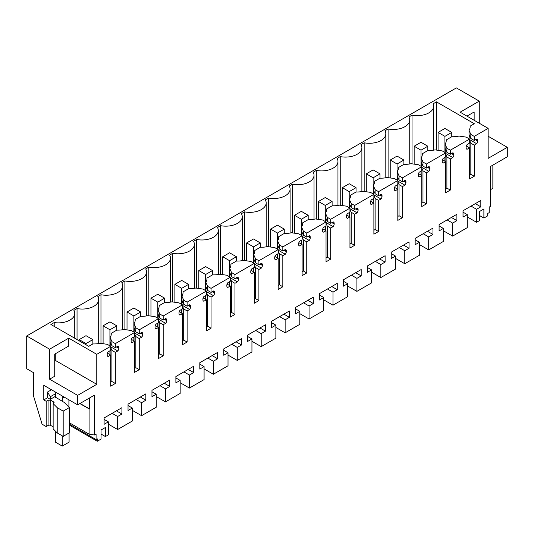 <?xml version="1.0" encoding="UTF-8"?>
<svg xmlns="http://www.w3.org/2000/svg" width="534" height="534" viewBox="0 0 534 534"><rect width="100%" height="100%" fill="white"/><g stroke="black" fill="none" stroke-linecap="round" stroke-linejoin="round"><path stroke-width="0.8" d="M475.427 139.761L477.73 141.089L477.73 140.482A2.904 1.675 -60 0 0 477.129 139.154A2.904 1.675 -60 0 0 476.708 139.027L474.245 140.442L474.245 136.397L488.156 128.36L488.156 158.358L507.3 147.311L507.3 156.782L490.459 166.508L490.459 206.371L489.184 207.105L489.184 212.632L487.642 213.52L487.642 215.89L483.884 218.059L483.884 208.981L479.512 211.504L479.512 220.582L476.555 222.291L467.29 216.944M476.555 222.291L476.555 209.288L480.827 206.818L480.827 200.464L463.018 210.75L463.018 217.098L467.29 214.635L467.29 227.638L452.625 236.108L452.625 223.099L456.897 220.635L456.897 214.281L439.088 224.56L439.088 230.915L443.36 228.445L439.088 225.982M477.73 141.089A2.904 1.675 -60 0 1 476.708 143.733L474.245 145.155L470.828 143.179L469.6 140.342M469.6 174.998L470.828 174.284L474.245 176.26L474.245 145.155M474.245 176.26L469.6 178.943L469.6 147.838L466.342 145.962M466.382 148.826L467.137 149.26L469.6 147.838M467.137 149.26A2.904 1.675 -60 0 1 466.709 149.126A2.904 1.675 -60 0 1 466.109 147.798L466.109 147.19A2.904 1.675 -60 0 1 467.137 144.547L469.6 143.125L469.6 139.08L450.316 150.208L446.898 148.232L445.102 144.093A17.402 10.046 180 0 0 446.257 140.502A17.402 10.046 180 0 0 446.23 139.941L446.23 141.056M451.504 153.578L453.807 154.907L453.807 154.299A2.904 1.675 -60 0 0 453.206 152.971A2.904 1.675 -60 0 0 452.779 152.837L450.316 154.259L450.316 150.208M453.807 154.907A2.904 1.675 -60 0 1 452.779 157.55L450.316 158.972L446.898 156.996L445.67 154.152M445.67 188.809L446.898 188.102L450.316 190.071L450.316 158.972M450.316 190.071L445.67 192.761L445.67 161.655L442.419 159.773M442.459 162.643L443.207 163.077L445.67 161.655M443.207 163.077A2.904 1.675 -60 0 1 442.786 162.943A2.904 1.675 -60 0 1 442.185 161.615L442.185 161.008A2.904 1.675 -60 0 1 443.207 158.364L445.67 156.943L445.67 152.891L426.392 164.025L422.975 162.049L421.179 157.904A17.402 10.046 180 0 0 422.327 154.313A17.402 10.046 180 0 0 422.301 153.752L422.301 154.873M427.574 167.389L429.877 168.717L429.877 168.11A2.904 1.675 -60 0 0 429.276 166.782A2.904 1.675 -60 0 0 428.855 166.655L426.392 168.077L426.392 164.025M429.877 168.717A2.904 1.675 -60 0 1 428.855 171.361L426.392 172.782L422.975 170.813L421.74 167.97M421.74 202.626L422.975 201.912L426.392 203.888L426.392 172.782M426.392 203.888L421.74 206.571L421.74 175.466L418.489 173.59M418.529 176.454L419.283 176.887L421.74 175.466M419.283 176.887A2.904 1.675 -60 0 1 418.856 176.761A2.904 1.675 -60 0 1 418.255 175.432L418.255 174.818A2.904 1.675 -60 0 1 419.283 172.175L421.74 170.76L421.74 166.708L402.462 177.835L399.045 175.866L397.249 171.721A17.402 10.046 180 0 0 398.397 168.13A17.402 10.046 180 0 0 398.371 167.569L398.371 168.684M403.644 181.206L405.953 182.535L405.953 181.927A2.904 1.675 -60 0 0 405.353 180.599A2.904 1.675 -60 0 0 404.926 180.465L402.462 181.887L402.462 177.835M405.953 182.535A2.904 1.675 -60 0 1 404.926 185.178L402.462 186.6L399.045 184.624L397.817 181.78M397.817 216.437L399.045 215.729L402.462 217.705L402.462 186.6M402.462 217.705L397.817 220.388L397.817 189.283L394.559 187.401M394.606 190.271L395.354 190.705L397.817 189.283M395.354 190.705A2.904 1.675 -60 0 1 394.926 190.571A2.904 1.675 -60 0 1 394.326 189.243L394.326 188.636A2.904 1.675 -60 0 1 395.354 185.992L397.817 184.57L397.817 180.519L378.539 191.653L375.115 189.677L373.326 185.532A17.402 10.046 180 0 0 374.474 181.94A17.402 10.046 180 0 0 374.447 181.38L374.447 182.501M379.721 195.017L382.024 196.352L382.024 195.738A2.904 1.675 -60 0 0 381.423 194.409A2.904 1.675 -60 0 0 380.996 194.283L378.539 195.704L378.539 191.653M382.024 196.352A2.904 1.675 -60 0 1 380.996 198.988L378.539 200.41L375.115 198.441L373.887 195.598M373.887 230.254L375.115 229.54L378.539 231.516L378.539 200.41M378.539 231.516L373.887 234.199L373.887 203.094L370.636 201.218M370.676 204.081L371.424 204.515L373.887 203.094M371.424 204.515A2.904 1.675 -60 0 1 371.003 204.388A2.904 1.675 -60 0 1 370.402 203.06L370.402 202.453A2.904 1.675 -60 0 1 371.424 199.809L373.887 198.388L373.887 194.336L354.609 205.463L351.192 203.494L349.396 199.349A17.402 10.046 180 0 0 350.544 195.758A17.402 10.046 180 0 0 350.518 195.197L350.518 196.318M355.791 208.834L358.094 210.162L358.094 209.555A2.904 1.675 -60 0 0 357.493 208.227A2.904 1.675 -60 0 0 357.072 208.093L354.609 209.515L354.609 205.463M358.094 210.162A2.904 1.675 -60 0 1 357.072 212.806L354.609 214.227L351.192 212.252L349.957 209.415M349.957 244.065L351.192 243.357L354.609 245.333L354.609 214.227M354.609 245.333L349.957 248.016L349.957 216.911L346.706 215.035M346.746 217.899L347.5 218.333L349.957 216.911M347.5 218.333A2.904 1.675 -60 0 1 347.073 218.199A2.904 1.675 -60 0 1 346.473 216.871L346.473 216.263A2.904 1.675 -60 0 1 347.5 213.62L349.957 212.198L349.957 208.153L330.679 219.28L327.262 217.305L325.466 213.159A17.402 10.046 180 0 0 326.614 209.568A17.402 10.046 180 0 0 326.588 209.014L326.588 210.129M331.868 222.645L334.171 223.98L334.171 223.372A2.904 1.675 -60 0 0 333.57 222.044A2.904 1.675 -60 0 0 333.143 221.91L330.679 223.332L330.679 219.28M334.171 223.98A2.904 1.675 -60 0 1 333.143 226.623L330.679 228.038L327.262 226.069L326.034 223.225M326.034 257.882L327.262 257.174L330.679 259.144L330.679 228.038M330.679 259.144L326.034 261.827L326.034 230.728L322.776 228.846M322.823 231.716L323.571 232.143L326.034 230.728M323.571 232.143A2.904 1.675 -60 0 1 323.143 232.016A2.904 1.675 -60 0 1 322.543 230.688L322.543 230.081A2.904 1.675 -60 0 1 323.571 227.437L326.034 226.016L326.034 221.964L306.756 233.098L303.339 231.122L301.543 226.977A17.402 10.046 180 0 0 302.691 223.386A17.402 10.046 180 0 0 302.665 222.825L302.665 223.946M307.938 236.462L310.241 237.79L310.241 237.183A2.904 1.675 -60 0 0 309.64 235.854A2.904 1.675 -60 0 0 309.213 235.728L306.756 237.143L306.756 233.098M310.241 237.79A2.904 1.675 -60 0 1 309.213 240.433L306.756 241.855L303.339 239.879L302.104 237.043M302.104 271.699L303.339 270.985L306.756 272.961L306.756 241.855M306.756 272.961L302.104 275.644L302.104 244.539L298.853 242.663M298.893 245.527L299.641 245.96L302.104 244.539M299.641 245.96A2.904 1.675 -60 0 1 299.22 245.827A2.904 1.675 -60 0 1 298.619 244.499L298.619 243.891A2.904 1.675 -60 0 1 299.641 241.248L302.104 239.826L302.104 235.781L282.826 246.908L279.409 244.932L277.613 240.794A17.402 10.046 180 0 0 278.761 237.203A17.402 10.046 180 0 0 278.735 236.642L278.735 237.757M284.008 250.279L286.311 251.607L286.311 251A2.904 1.675 -60 0 0 285.71 249.672A2.904 1.675 -60 0 0 285.289 249.538L282.826 250.96L282.826 246.908M286.311 251.607A2.904 1.675 -60 0 1 285.289 254.251L282.826 255.673L279.409 253.697L278.181 250.853M278.181 285.51L279.409 284.802L282.826 286.771L282.826 255.673M282.826 286.771L278.181 289.461L278.181 258.356L274.923 256.474M274.963 259.344L275.718 259.778L278.181 258.356M275.718 259.778A2.904 1.675 -60 0 1 275.29 259.644A2.904 1.675 -60 0 1 274.69 258.316L274.69 257.708A2.904 1.675 -60 0 1 275.718 255.065L278.181 253.643L278.181 249.592L258.897 260.726L255.479 258.75L253.683 254.605A17.402 10.046 180 0 0 254.838 251.013A17.402 10.046 180 0 0 254.811 250.453L254.811 251.574M260.085 264.09L262.388 265.418L262.388 264.811A2.904 1.675 -60 0 0 261.787 263.482A2.904 1.675 -60 0 0 261.36 263.355L258.897 264.777L258.897 260.726M262.388 265.418A2.904 1.675 -60 0 1 261.36 268.061L258.897 269.483L255.479 267.514L254.251 264.67M254.251 299.327L255.479 298.613L258.897 300.589L258.897 269.483M258.897 300.589L254.251 303.272L254.251 272.166L251 270.291M251.04 273.154L251.788 273.588L254.251 272.166M251.788 273.588A2.904 1.675 -60 0 1 251.367 273.461A2.904 1.675 -60 0 1 250.766 272.133L250.766 271.519A2.904 1.675 -60 0 1 251.788 268.876L254.251 267.461L254.251 263.409L234.973 274.536L231.556 272.567L229.76 268.422A17.402 10.046 180 0 0 230.908 264.831A17.402 10.046 180 0 0 230.882 264.27L230.882 265.385M236.155 277.907L238.458 279.235L238.458 278.628A2.904 1.675 -60 0 0 237.857 277.3A2.904 1.675 -60 0 0 237.43 277.166L234.973 278.588L234.973 274.536M238.458 279.235A2.904 1.675 -60 0 1 237.43 281.879L234.973 283.3L231.556 281.325L230.321 278.481M230.321 313.138L231.556 312.43L234.973 314.406L234.973 283.3M234.973 314.406L230.321 317.089L230.321 285.984L227.07 284.101M227.11 286.972L227.864 287.405L230.321 285.984M227.864 287.405A2.904 1.675 -60 0 1 227.437 287.272A2.904 1.675 -60 0 1 226.837 285.944L226.837 285.336A2.904 1.675 -60 0 1 227.864 282.693L230.321 281.271L230.321 277.219L211.043 288.353L207.626 286.378L205.83 282.232A17.402 10.046 180 0 0 206.978 278.641A17.402 10.046 180 0 0 206.952 278.081L206.952 279.202M212.225 291.718L214.528 293.053L214.528 292.438A2.904 1.675 -60 0 0 213.927 291.11A2.904 1.675 -60 0 0 213.507 290.983L211.043 292.405L211.043 288.353M214.528 293.053A2.904 1.675 -60 0 1 213.507 295.689L211.043 297.111L207.626 295.142L206.398 292.298M206.398 326.955L207.626 326.241L211.043 328.216L211.043 297.111M211.043 328.216L206.398 330.9L206.398 299.794L203.14 297.919M203.18 300.782L203.935 301.216L206.398 299.794M203.935 301.216A2.904 1.675 -60 0 1 203.507 301.089A2.904 1.675 -60 0 1 202.907 299.761L202.907 299.153A2.904 1.675 -60 0 1 203.935 296.51L206.398 295.088L206.398 291.037L187.114 302.164L183.696 300.195L181.9 296.05A17.402 10.046 180 0 0 183.055 292.458A17.402 10.046 180 0 0 183.028 291.898L183.028 293.019M188.302 305.535L190.605 306.863L190.605 306.256A2.904 1.675 -60 0 0 190.004 304.927A2.904 1.675 -60 0 0 189.577 304.794L187.114 306.216L187.114 302.164M190.605 306.863A2.904 1.675 -60 0 1 189.577 309.506L187.114 310.928L183.696 308.952L182.468 306.115M182.468 340.765L183.696 340.058L187.114 342.034L187.114 310.928M187.114 342.034L182.468 344.717L182.468 313.612L179.217 311.736M179.257 314.599L180.005 315.033L182.468 313.612M180.005 315.033A2.904 1.675 -60 0 1 179.584 314.9A2.904 1.675 -60 0 1 178.983 313.571L178.983 312.964A2.904 1.675 -60 0 1 180.005 310.321L182.468 308.899L182.468 304.854L163.19 315.981L159.773 314.005L157.977 309.86A17.402 10.046 180 0 0 159.125 306.269A17.402 10.046 180 0 0 159.099 305.715L159.099 306.83M164.372 319.345L166.675 320.68L166.675 320.073A2.904 1.675 -60 0 0 166.074 318.745A2.904 1.675 -60 0 0 165.653 318.611L163.19 320.033L163.19 315.981M166.675 320.68A2.904 1.675 -60 0 1 165.653 323.324L163.19 324.739L159.773 322.77L158.538 319.926M158.538 354.583L159.773 353.875L163.19 355.844L163.19 324.739M163.19 355.844L158.538 358.528L158.538 327.429L155.287 325.546M155.327 328.417L156.082 328.844L158.538 327.429M156.082 328.844A2.904 1.675 -60 0 1 155.654 328.717A2.904 1.675 -60 0 1 155.054 327.389L155.054 326.781A2.904 1.675 -60 0 1 156.082 324.138L158.538 322.716L158.538 318.664L139.261 329.798L135.843 327.823L134.047 323.677A17.402 10.046 180 0 0 135.195 320.086A17.402 10.046 180 0 0 135.169 319.526L135.169 320.647M140.442 333.163L142.745 334.491L142.745 333.883A2.904 1.675 -60 0 0 142.144 332.555A2.904 1.675 -60 0 0 141.724 332.428L139.261 333.843L139.261 329.798M142.745 334.491A2.904 1.675 -60 0 1 141.724 337.134L139.261 338.556L135.843 336.58L134.615 333.743M134.615 368.4L135.843 367.686L139.261 369.661L139.261 338.556M139.261 369.661L134.615 372.345L134.615 341.239L131.357 339.364M131.404 342.227L132.152 342.661L134.615 341.239M132.152 342.661A2.904 1.675 -60 0 1 131.724 342.528A2.904 1.675 -60 0 1 131.124 341.199L131.124 340.592A2.904 1.675 -60 0 1 132.152 337.949L134.615 336.527L134.615 332.482L115.337 343.609L111.913 341.633L110.124 337.495A17.402 10.046 180 0 0 111.272 333.904A17.402 10.046 180 0 0 111.246 333.343L116.826 330.119A17.402 10.046 180 0 0 124.015 329.471L131.197 330.506L134.615 332.482M117.046 346.673L118.822 347.701A2.904 1.675 -60 0 0 118.221 346.372A2.904 1.675 -60 0 0 117.794 346.239L115.337 347.661L115.337 343.609M118.822 347.701L118.822 348.308A2.904 1.675 -60 0 1 117.794 350.951L115.337 352.373L111.913 350.397L110.685 347.554M110.685 382.211L111.913 381.503L115.337 383.472L115.337 352.373M115.337 383.472L110.685 386.162L110.685 355.057L108.222 356.478A2.904 1.675 -60 0 1 107.801 356.345A2.904 1.675 -60 0 1 107.2 355.017L107.2 354.409A2.904 1.675 -60 0 1 108.222 351.766L110.685 350.344L110.685 346.292L96.774 354.329L96.774 384.326L77.63 395.374L77.63 404.845L94.471 395.127L94.471 434.99L89.085 434.155L89.085 408.89L79.853 403.564M443.36 228.445L443.36 241.455L428.695 249.919L428.695 236.916L432.967 234.446L432.967 228.091L415.165 238.378L415.165 244.726L419.437 242.262L419.437 255.265L404.772 263.736L404.772 250.726L409.044 248.263L409.044 241.909L391.235 252.188L391.235 258.543L395.507 256.073L395.507 269.083L380.842 277.546L380.842 264.544L385.114 262.074L385.114 255.726L367.305 266.005L367.305 272.36L371.584 269.89L371.584 282.893L356.912 291.364L356.912 278.354L361.191 275.891L361.191 269.536L343.382 279.816L343.382 286.171L347.654 283.708L347.654 296.71L332.989 305.181L332.989 292.171L337.261 289.702L337.261 283.354L319.452 293.633L319.452 299.988L323.724 297.518L323.724 310.528L309.059 318.992L309.059 305.989L313.331 303.519L313.331 297.164L295.529 307.451L295.529 313.798L299.801 311.335L299.801 324.338L285.136 332.809L285.136 319.799L289.408 317.336L289.408 310.982L271.599 321.261L271.599 327.616L275.871 325.146L275.871 338.156L261.206 346.619L261.206 333.616L265.478 331.147L265.478 324.792L247.669 335.078L247.669 341.426L251.941 338.963L251.941 351.966L237.276 360.437L237.276 347.427L241.548 344.964L241.548 338.609L223.746 348.889L223.746 355.244L228.018 352.774L228.018 365.783L213.353 374.247L213.353 361.244L217.625 358.775L217.625 352.427L199.816 362.706L199.816 369.061L204.088 366.591L204.088 379.594L189.423 388.064L189.423 375.055L193.695 372.592L193.695 366.237L175.886 376.517L175.886 382.871L180.158 380.408L180.158 393.411L165.493 401.882L165.493 388.872L169.765 386.402L169.765 380.054L151.963 390.334L151.963 396.689L156.235 394.219L156.235 407.228L141.57 415.692L141.57 402.689L145.842 400.22L145.842 393.865L128.033 404.151L128.033 410.499L132.305 408.036L132.305 421.039L117.64 429.51L117.64 416.5L121.912 414.037L121.912 407.682L104.103 417.962L104.103 424.316L108.382 421.847L108.382 434.856L105.418 436.565L105.418 427.487L101.046 430.01L101.046 439.088L97.288 441.258L97.288 438.888L96.087 439.582L96.087 434.055L94.471 434.99M476.555 209.288L471.048 206.111M452.625 236.108L443.36 230.761M467.29 214.635L463.018 212.165M480.827 206.818L475.327 203.641M483.884 218.059L479.512 215.536M492.855 165.119L492.855 188.302L490.459 189.69M77.63 404.845L43.788 385.308L43.788 399.913L46.184 401.294L46.184 426.559L42.079 424.19L33.515 395.894L33.515 372.665L26.7 368.734L26.7 335.973L456.37 87.903L479.272 101.126L479.272 123.234M507.3 147.311L488.156 136.257M488.156 128.36L460.128 112.18L479.272 101.126M26.7 335.973L49.602 349.196L49.602 379.193L54.728 376.23L54.728 354.129L68.746 346.039L68.746 338.142L49.602 349.196M96.774 354.329L68.746 338.142M110.685 346.292L107.267 344.323L100.085 343.282A17.402 10.046 180 0 1 92.903 343.929L88.737 346.332L50.89 324.478L54.208 322.563A16.434 9.492 180 0 0 74.753 313.378A16.434 9.492 180 0 0 73.906 310.367L77.043 308.565L77.043 339.577M470.154 127.246L470.154 126.124L474.312 123.721L436.458 101.867L433.141 103.783A16.434 9.492 180 0 1 433.668 106.159A16.434 9.492 180 0 1 412.021 115.164L408.89 116.966A16.434 9.492 180 0 1 409.738 119.976A16.434 9.492 180 0 1 388.098 128.974L384.967 130.783A16.434 9.492 180 0 1 385.808 133.787A16.434 9.492 180 0 1 364.168 142.792L361.037 144.601A16.434 9.492 180 0 1 361.885 147.604A16.434 9.492 180 0 1 340.245 156.602L337.108 158.411A16.434 9.492 180 0 1 337.955 161.415A16.434 9.492 180 0 1 316.315 170.419L313.184 172.228A16.434 9.492 180 0 1 314.032 175.232A16.434 9.492 180 0 1 292.385 184.23L289.254 186.039A16.434 9.492 180 0 1 290.102 189.049A16.434 9.492 180 0 1 268.462 198.047L265.325 199.856A16.434 9.492 180 0 1 266.172 202.86A16.434 9.492 180 0 1 244.532 211.864L241.401 213.667A16.434 9.492 180 0 1 242.249 216.677A16.434 9.492 180 0 1 220.602 225.675L217.471 227.484A16.434 9.492 180 0 1 218.319 230.488A16.434 9.492 180 0 1 196.679 239.492L193.548 241.301A16.434 9.492 180 0 1 194.389 244.305A16.434 9.492 180 0 1 172.749 253.303L169.618 255.112A16.434 9.492 180 0 1 170.466 258.116A16.434 9.492 180 0 1 148.819 267.12L145.689 268.929A16.434 9.492 180 0 1 146.536 271.933A16.434 9.492 180 0 1 124.896 280.931L121.765 282.74A16.434 9.492 180 0 1 122.606 285.75A16.434 9.492 180 0 1 100.966 294.748L97.835 296.557A16.434 9.492 180 0 1 98.683 299.561A16.434 9.492 180 0 1 77.043 308.565M470.154 126.124A17.402 10.046 180 0 1 470.18 126.685A17.402 10.046 180 0 1 469.032 130.276L470.828 134.421L474.245 136.397M474.245 140.442L470.828 138.473L470.828 134.421M469.032 130.276L469.032 134.508L470.828 138.473M469.032 138.86L469.413 135.202M469.6 139.628L476.708 143.733M470.828 174.284L470.828 143.179M469.6 139.08L466.182 137.105L459 136.07A17.402 10.046 180 0 1 451.811 136.717L446.23 139.941M450.316 154.259L446.898 152.283L446.898 148.232M445.102 144.093L445.102 148.319L446.898 152.283M445.102 152.671L445.483 149.013M445.67 153.445L452.779 157.55M446.898 188.102L446.898 156.996M445.67 152.891L442.252 150.922L435.07 149.88A17.402 10.046 180 0 1 427.881 150.528L422.301 153.752M426.392 168.077L422.975 166.101L422.975 162.049M421.179 157.904L421.179 162.136L422.975 166.101M421.179 166.488L421.553 162.83M421.74 167.255L428.855 171.361M422.975 201.912L422.975 170.813M421.74 166.708L418.322 164.732L411.147 163.698A17.402 10.046 180 0 1 403.958 164.345L398.371 167.569M402.462 181.887L399.045 179.911L399.045 175.866M397.249 171.721L397.249 175.946L399.045 179.911M397.249 180.298L397.63 176.641M397.817 181.073L404.926 185.178M399.045 215.729L399.045 184.624M397.817 180.519L394.399 178.55L387.217 177.508A17.402 10.046 180 0 1 380.028 178.162L374.447 181.38M378.539 195.704L375.115 193.729L375.115 189.677M373.326 185.532L373.326 189.764L375.115 193.729M373.326 194.116L373.7 190.458M373.887 194.89L380.996 198.988M375.115 229.54L375.115 198.441M373.887 194.336L370.469 192.36L363.287 191.326A17.402 10.046 180 0 1 356.105 191.973L350.518 195.197M354.609 209.515L351.192 207.546L351.192 203.494M349.396 199.349L349.396 203.574L351.192 207.546M349.396 207.926L349.777 204.268M349.957 208.701L357.072 212.806M351.192 243.357L351.192 212.252M349.957 208.153L346.539 206.177L339.364 205.143A17.402 10.046 180 0 1 332.175 205.79L326.588 209.014M330.679 223.332L327.262 221.356L327.262 217.305M325.466 213.159L325.466 217.391L327.262 221.356M325.466 221.743L325.847 218.086M326.034 222.518L333.143 226.623M327.262 257.174L327.262 226.069M326.034 221.964L322.616 219.988L315.434 218.953A17.402 10.046 180 0 1 308.245 219.601L302.665 222.825M306.756 237.143L303.339 235.174L303.339 231.122M301.543 226.977L301.543 231.209L303.339 235.174M301.543 235.561L301.917 231.903M302.104 236.328L309.213 240.433M303.339 270.985L303.339 239.879M302.104 235.781L298.686 233.805L291.504 232.771A17.402 10.046 180 0 1 284.322 233.418L278.735 236.642M282.826 250.96L279.409 248.984L279.409 244.932M277.613 240.794L277.613 245.019L279.409 248.984M277.613 249.371L277.994 245.713M278.181 250.146L285.289 254.251M279.409 284.802L279.409 253.697M278.181 249.592L274.756 247.622L267.581 246.581A17.402 10.046 180 0 1 260.392 247.229L254.811 250.453M258.897 264.777L255.479 262.801L255.479 258.75M253.683 254.605L253.683 258.836L255.479 262.801M253.683 263.189L254.064 259.531M254.251 263.956L261.36 268.061M255.479 298.613L255.479 267.514M254.251 263.409L250.833 261.433L243.651 260.398A17.402 10.046 180 0 1 236.462 261.046L230.882 264.27M234.973 278.588L231.556 276.612L231.556 272.567M229.76 268.422L229.76 272.647L231.556 276.612M229.76 276.999L230.134 273.341M230.321 277.773L237.43 281.879M231.556 312.43L231.556 281.325M230.321 277.219L226.903 275.25L219.728 274.209A17.402 10.046 180 0 1 212.539 274.863L206.952 278.081M211.043 292.405L207.626 290.429L207.626 286.378M205.83 282.232L205.83 286.464L207.626 290.429M205.83 290.816L206.211 287.159M206.398 291.591L213.507 295.689M207.626 326.241L207.626 295.142M206.398 291.037L202.98 289.061L195.798 288.026A17.402 10.046 180 0 1 188.609 288.674L183.028 291.898M187.114 306.216L183.696 304.247L183.696 300.195M181.9 296.05L181.9 300.275L183.696 304.247M181.9 304.627L182.281 300.969M182.468 305.401L189.577 309.506M183.696 340.058L183.696 308.952M182.468 304.854L179.05 302.878L171.868 301.844A17.402 10.046 180 0 1 164.679 302.491L159.099 305.715M163.19 320.033L159.773 318.057L159.773 314.005M157.977 309.86L157.977 314.092L159.773 318.057M157.977 318.444L158.351 314.786M158.538 319.219L165.653 323.324M159.773 353.875L159.773 322.77M158.538 318.664L155.12 316.689L147.945 315.654A17.402 10.046 180 0 1 140.756 316.302L135.169 319.526M139.261 333.843L135.843 331.874L135.843 327.823M134.047 323.677L134.047 327.909L135.843 331.874M134.047 332.261L134.428 328.604M134.615 333.029L141.724 337.134M135.843 367.686L135.843 336.58M115.337 347.661L111.913 345.685L111.913 341.633M110.124 337.495L110.124 341.72L111.913 345.685M110.124 346.072L110.498 342.414M110.685 346.846L117.794 350.951M111.913 381.503L111.913 350.397M110.685 355.057L107.434 353.174M107.474 356.044L108.222 356.478M96.774 384.326L55.756 360.644L55.756 353.535M77.63 395.374L49.602 379.193M54.728 361.231L55.756 360.644M89.552 397.97L89.552 408.964L89.085 408.89M89.085 434.155L69.353 422.768M63.186 436.371L69.353 432.807L69.353 407.549L63.186 411.113L63.186 436.371L57.211 432.927L53.14 428.855L53.14 403.591L54.101 402.576L50.797 400.213L48.067 400.213L46.184 401.294M46.184 426.559L48.067 425.471A1.936 1.115 0 0 1 50.797 425.471L53.14 426.826M96.087 439.582L69.353 424.15M97.288 441.258L69.353 425.131M105.418 436.565L101.046 434.042M108.382 421.847L104.103 419.384M121.912 414.037L116.412 410.86M117.64 416.5L112.14 413.323M117.64 429.51L108.382 424.163M132.305 408.036L128.033 405.566M145.842 400.22L140.342 397.042M141.57 402.689L136.063 399.512M141.57 415.692L132.305 410.346M156.235 394.219L151.963 391.756M169.765 386.402L164.265 383.232M165.493 388.872L159.993 385.695M165.493 401.882L156.235 396.535M180.158 380.408L175.886 377.939M193.695 372.592L188.195 369.415M189.423 375.055L183.923 371.884M189.423 388.064L180.158 382.718M204.088 366.591L199.816 364.121M217.625 358.775L212.125 355.597M213.353 361.244L207.846 358.067M213.353 374.247L204.088 368.901M228.018 352.774L223.746 350.311M241.548 344.964L236.048 341.787M237.276 347.427L231.776 344.25M237.276 360.437L228.018 355.09M251.941 338.963L247.669 336.493M265.478 331.147L259.978 327.969M261.206 333.616L255.706 330.439M261.206 346.619L251.941 341.273M275.871 325.146L271.599 322.683M289.408 317.336L283.901 314.159M285.136 319.799L279.629 316.622M285.136 332.809L275.871 327.462M299.801 311.335L295.529 308.866M313.331 303.519L307.831 300.342M309.059 305.989L303.559 302.811M309.059 318.992L299.801 313.645M323.724 297.518L319.452 295.055M337.261 289.702L331.761 286.531M332.989 292.171L327.489 288.994M332.989 305.181L323.724 299.834M347.654 283.708L343.382 281.238M361.191 275.891L355.684 272.714M356.912 278.354L351.412 275.184M356.912 291.364L347.654 286.017M371.584 269.89L367.305 267.421M385.114 262.074L379.614 258.897M380.842 264.544L375.342 261.366M380.842 277.546L371.584 272.2M395.507 256.073L391.235 253.61M409.044 248.263L403.544 245.086M404.772 250.726L399.265 247.549M404.772 263.736L395.507 258.389M419.437 242.262L415.165 239.793M432.967 234.446L427.467 231.269M428.695 236.916L423.195 233.738M428.695 249.919L419.437 244.572M456.897 220.635L451.397 217.458M452.625 223.099L447.125 219.921M474.145 120.27L474.145 111.98L466.963 116.125M54.208 326.394L54.208 322.563M100.966 294.748L100.966 343.409M124.896 280.931L124.896 329.598M148.819 267.12L148.819 315.781M172.749 253.303L172.749 301.97M196.679 239.492L196.679 288.153M220.602 225.675L220.602 274.342M244.532 211.864L244.532 260.525M268.462 198.047L268.462 246.708M292.385 184.23L292.385 232.897M316.315 170.419L316.315 219.08M340.245 156.602L340.245 205.27M364.168 142.792L364.168 191.452M388.098 128.974L388.098 177.642M412.021 163.825L412.021 115.164M436.458 101.867L436.458 150.081M469.032 147.511L469.032 143.452M445.102 161.328L445.102 157.27M421.179 175.139L421.179 171.08M397.249 188.956L397.249 184.898M373.326 202.773L373.326 198.715M349.396 216.584L349.396 212.525M325.466 230.401L325.466 226.343M301.543 244.212L301.543 240.153M277.613 258.029L277.613 253.97M253.683 271.839L253.683 267.781M229.76 285.657L229.76 281.598M205.83 299.474L205.83 295.415M181.9 313.284L181.9 309.226M157.977 327.102L157.977 323.043M134.047 340.912L134.047 336.854M111.246 334.458L111.246 333.343M110.124 354.73L110.124 350.671M53.14 403.591L57.211 407.662L63.186 411.113M55.416 397.149L64.267 402.462L69.353 407.549M55.416 396.361L50.283 399.325L50.283 396.755L47.553 392.023L47.553 397.743L50.283 399.325M47.553 397.743L43.788 399.913M51.484 389.753L47.553 392.023M80.027 403.464L89.552 408.964M68.913 399.812L68.913 407.108M57.211 407.662L57.211 432.927M55.382 393.818L50.283 396.755M444.915 128.46L438.08 132.405L444.915 136.357L451.757 132.405L444.915 128.46M438.08 132.405L438.08 150.314M444.915 136.357L444.915 152.457M444.915 157.376L444.915 161.221M451.757 132.405L451.757 136.751M420.992 142.278L414.157 146.223L420.992 150.167L427.827 146.223L420.992 142.278M414.157 146.223L414.157 164.132M420.992 150.167L420.992 166.274M420.992 171.194L420.992 175.032M427.827 146.223L427.827 150.561M397.062 156.088L390.227 160.04L397.062 163.985L403.898 160.04L397.062 156.088M390.227 160.04L390.227 177.949M397.062 163.985L397.062 180.085M397.062 185.004L397.062 188.849M403.898 160.04L403.898 164.379M373.132 169.905L366.297 173.85L373.132 177.795L379.974 173.85L373.132 169.905M366.297 173.85L366.297 191.759M373.132 177.795L373.132 193.902M373.132 198.822L373.132 202.66M379.974 173.85L379.974 178.196M349.209 183.716L342.374 187.668L349.209 191.613L356.044 187.668L349.209 183.716M342.374 187.668L342.374 205.577M349.209 191.613L349.209 207.713M349.209 212.632L349.209 216.477M356.044 187.668L356.044 192.006M325.279 197.533L318.444 201.478L325.279 205.43L332.115 201.478L325.279 197.533M318.444 201.478L318.444 219.387M325.279 205.43L325.279 221.53M325.279 226.449L325.279 230.294M332.115 201.478L332.115 205.824M301.356 211.344L294.514 215.295L301.356 219.24L308.191 215.295L301.356 211.344M294.514 215.295L294.514 233.204M301.356 219.24L301.356 235.347M301.356 240.267L301.356 244.105M308.191 215.295L308.191 219.634M277.426 225.161L270.591 229.106L277.426 233.058L284.262 229.106L277.426 225.161M270.591 229.106L270.591 247.015M277.426 233.058L277.426 249.158M277.426 254.077L277.426 257.922M284.262 229.106L284.262 233.451M253.496 238.978L246.661 242.923L253.496 246.868L260.332 242.923L253.496 238.978M246.661 242.923L246.661 260.832M253.496 246.868L253.496 262.975M253.496 267.894L253.496 271.733M260.332 242.923L260.332 247.262M229.573 252.789L222.731 256.741L229.573 260.685L236.408 256.741L229.573 252.789M222.731 256.741L222.731 274.65M229.573 260.685L229.573 276.786M229.573 281.705L229.573 285.55M236.408 256.741L236.408 261.079M205.643 266.606L198.808 270.551L205.643 274.496L212.479 270.551L205.643 266.606M198.808 270.551L198.808 288.46M205.643 274.496L205.643 290.603M205.643 295.522L205.643 299.36M212.479 270.551L212.479 274.897M181.714 280.417L174.878 284.368L181.714 288.313L188.555 284.368L181.714 280.417M174.878 284.368L174.878 302.277M181.714 288.313L181.714 304.413M181.714 309.333L181.714 313.178M188.555 284.368L188.555 288.707M157.79 294.234L150.955 298.179L157.79 302.131L164.626 298.179L157.79 294.234M150.955 298.179L150.955 316.088M157.79 302.131L157.79 318.231M157.79 323.15L157.79 326.995M164.626 298.179L164.626 302.524M133.86 308.045L127.025 311.996L133.86 315.941L140.696 311.996L133.86 308.045M127.025 311.996L127.025 329.905M133.86 315.941L133.86 332.048M133.86 336.967L133.86 340.805M140.696 311.996L140.696 316.335M109.931 321.862L103.095 325.807L109.931 329.758L116.772 325.807L109.931 321.862M103.095 325.807L103.095 343.716M109.931 329.758L109.931 345.858M109.931 350.778L109.931 354.623M116.772 325.807L116.772 330.152M86.007 335.679L79.172 339.624L86.007 343.569L92.843 339.624L86.007 335.679M79.172 339.624L79.172 340.805M86.007 343.569L86.007 344.757M92.843 339.624L92.843 343.963M55.416 431.125L55.416 442.145L62.251 446.097L69.086 442.145L69.086 432.967M54.728 391.622A4.833 2.79 60 0 1 55.416 394.386L55.416 397.349M62.251 446.097L62.251 435.831M62.251 401.294L62.251 398.337L64.3 397.149M62.044 395.848A14.505 8.37 60 0 1 62.251 398.337M475.954 139.454L477.73 140.482M469.439 136.303L470.04 136.651M452.031 153.271L453.807 154.299M445.51 150.114L446.11 150.461M428.101 167.089L429.877 168.11M421.58 163.931L422.187 164.278M404.171 180.899L405.953 181.927M397.656 177.749L398.257 178.096M380.248 194.716L382.024 195.738M373.727 191.559L374.327 191.906M356.318 208.527L358.094 209.555M349.803 205.376L350.404 205.723M332.388 222.344L334.171 223.372M325.873 219.187L326.474 219.534M308.465 236.155L310.241 237.183M301.944 233.004L302.544 233.351M284.535 249.972L286.311 251M278.02 246.815L278.621 247.162M260.612 263.789L262.388 264.811M254.091 260.632L254.691 260.979M236.682 277.6L238.458 278.628M230.161 274.449L230.761 274.796M212.752 291.417L214.528 292.438M206.237 288.26L206.838 288.607M188.829 305.228L190.605 306.256M182.308 302.077L182.908 302.424M164.899 319.045L166.675 320.073M158.378 315.888L158.985 316.235M140.969 332.856L142.745 333.883M134.455 329.705L135.055 330.052M110.525 343.516L111.125 343.863M116.519 346.98L118.822 348.308M48.067 425.471L48.067 400.213M53.534 403.37L53.534 401.788M50.797 425.471L50.797 400.213M74.753 338.256L74.753 313.378M98.683 343.556L98.683 299.561M122.606 329.738L122.606 285.75M146.536 315.928L146.536 271.933M170.466 302.111L170.466 258.116M194.389 288.3L194.389 244.305M218.319 274.483L218.319 230.488M242.249 260.672L242.249 216.677M266.172 246.855L266.172 202.86M290.102 233.038L290.102 189.049M314.032 219.227L314.032 175.232M337.955 205.41L337.955 161.415M361.885 191.599L361.885 147.604M385.808 177.782L385.808 133.787M409.738 163.971L409.738 119.976M433.668 150.154L433.668 106.159"/></g></svg>
